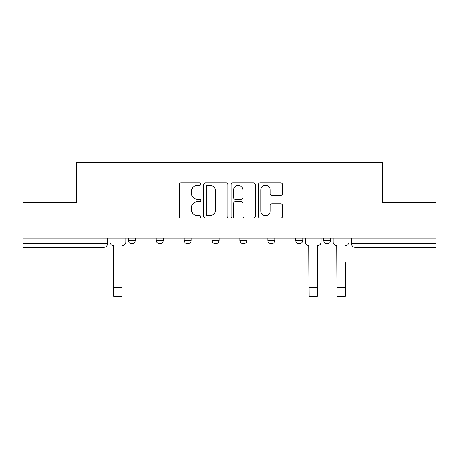 <?xml version="1.0" encoding="UTF-8"?>
<svg xmlns="http://www.w3.org/2000/svg" width="459" height="459" viewBox="0 0 459 459"><rect width="100%" height="100%" fill="white"/><g stroke="black" fill="none" stroke-linecap="round" stroke-linejoin="round"><path stroke-width="0.69" d="M200.887 184.162A1.228 1.228 0 0 0 199.659 182.929L181.007 182.929A1.756 1.756 0 0 0 179.251 184.684L179.251 216.281A1.756 1.756 0 0 0 181.007 218.036L199.659 218.036A1.228 1.228 0 0 0 200.887 216.809A1.228 1.228 0 0 0 199.659 215.581L197.244 215.581A5.617 5.617 0 0 1 191.627 209.964L191.627 207.33A5.617 5.617 0 0 1 197.244 201.713L199.659 201.713A1.228 1.228 0 0 0 200.887 200.485A1.228 1.228 0 0 0 199.659 199.258L197.244 199.258A5.617 5.617 0 0 1 191.627 193.641L191.627 191.007A5.617 5.617 0 0 1 197.244 185.39L199.659 185.39A1.228 1.228 0 0 0 200.887 184.162M295.665 238.215L295.665 240.183L302.82 240.183A3.574 3.574 0 0 1 299.245 243.763A3.574 3.574 0 0 1 295.665 240.183L295.665 238.215M267.769 238.215L267.769 240.183L274.924 240.183A3.574 3.574 0 0 1 271.349 243.763A3.574 3.574 0 0 1 267.769 240.183L267.769 238.215M211.972 240.183L211.972 238.215L211.972 240.183A3.574 3.574 0 0 0 215.552 243.763A3.574 3.574 0 0 1 211.972 240.183L219.127 240.183A3.574 3.574 0 0 1 215.552 243.763M156.18 240.183L156.18 238.215L156.18 240.183A3.574 3.574 0 0 0 159.755 243.763A3.574 3.574 0 0 1 156.18 240.183L163.335 240.183A3.574 3.574 0 0 1 159.755 243.763A3.574 3.574 0 0 0 163.335 240.183L163.335 238.215L163.335 240.183M280.799 195.304A1.756 1.756 0 0 0 282.555 193.549L282.555 184.684A1.756 1.756 0 0 0 280.799 182.929L260.087 182.929A1.756 1.756 0 0 0 258.331 184.684L258.331 216.281A1.756 1.756 0 0 0 260.087 218.036L280.799 218.036A1.756 1.756 0 0 0 282.555 216.281L282.555 205.575A1.756 1.756 0 0 0 280.799 203.819L271.935 203.819A1.756 1.756 0 0 0 270.179 205.575L270.179 210.888A4.693 4.693 0 0 1 265.486 215.581A4.693 4.693 0 0 1 260.787 210.888L260.787 190.083A4.693 4.693 0 0 1 265.486 185.39A4.693 4.693 0 0 1 270.179 190.083L270.179 193.549A1.756 1.756 0 0 0 271.935 195.304L280.799 195.304M22.95 238.215L22.95 202.631L76.24 202.631L76.24 162.75L382.76 162.75L382.76 202.631L436.05 202.631L436.05 238.215L22.95 238.215L22.95 243.763L107.538 243.763L107.538 238.215L107.538 243.763A3.574 3.574 0 0 1 103.958 247.338L22.95 247.338L22.95 243.763M227.962 184.684A1.756 1.756 0 0 0 226.207 182.929L205.494 182.929A1.756 1.756 0 0 0 203.739 184.684L203.739 216.281A1.756 1.756 0 0 0 205.494 218.036L226.207 218.036A1.756 1.756 0 0 0 227.962 216.281L227.962 184.684M232.793 182.929L253.506 182.929A1.756 1.756 0 0 1 255.261 184.684L255.261 216.281A1.756 1.756 0 0 1 253.506 218.036L244.641 218.036A1.756 1.756 0 0 1 242.886 216.281L242.886 203.469A1.756 1.756 0 0 0 241.13 201.713L235.249 201.713A1.756 1.756 0 0 0 233.493 203.469L233.493 216.809A1.228 1.228 0 0 1 232.265 218.036A1.228 1.228 0 0 1 231.038 216.809L231.038 184.684A1.756 1.756 0 0 1 232.793 182.929M351.462 238.215L351.462 243.763L436.05 243.763L436.05 247.338L355.042 247.338A3.574 3.574 0 0 1 351.462 243.763L351.462 238.215M436.05 238.215L436.05 243.763M330.721 238.215L330.721 240.183A3.574 3.574 0 0 1 327.141 243.763A3.574 3.574 0 0 1 323.566 240.183L330.721 240.183L330.721 238.215M323.566 238.215L323.566 240.183M302.82 240.183L302.82 238.215L302.82 240.183A3.574 3.574 0 0 1 299.245 243.763M274.924 240.183L274.924 238.215L274.924 240.183A3.574 3.574 0 0 1 271.349 243.763M247.028 238.215L247.028 240.183A3.574 3.574 0 0 1 243.448 243.763A3.574 3.574 0 0 1 239.873 240.183A3.574 3.574 0 0 0 243.448 243.763A3.574 3.574 0 0 0 247.028 240.183L247.028 238.215M239.873 238.215L239.873 240.183L247.028 240.183M219.127 238.215L219.127 240.183M191.231 238.215L191.231 240.183A3.574 3.574 0 0 1 187.651 243.763A3.574 3.574 0 0 1 184.076 240.183L191.231 240.183M184.076 238.215L184.076 240.183M135.434 238.215L135.434 240.183A3.574 3.574 0 0 1 131.859 243.763A3.574 3.574 0 0 1 128.279 240.183A3.574 3.574 0 0 0 131.859 243.763A3.574 3.574 0 0 0 135.434 240.183L135.434 238.215M128.279 238.215L128.279 240.183L135.434 240.183M207.428 185.39A1.228 1.228 0 0 0 206.2 186.618L206.2 214.353A1.228 1.228 0 0 0 207.428 215.581L209.97 215.581A5.617 5.617 0 0 0 215.587 209.964L215.587 191.007A5.617 5.617 0 0 0 209.97 185.39L207.428 185.39M242.886 190.169A4.693 4.693 0 0 0 238.187 185.476A4.693 4.693 0 0 0 233.493 190.169L233.493 197.502A1.756 1.756 0 0 0 235.249 199.258L241.13 199.258A1.756 1.756 0 0 0 242.886 197.502L242.886 190.169M109.953 241.973L109.953 238.215L109.953 241.973A3.574 3.574 0 0 0 113.528 245.548L113.798 262.537M113.528 245.548L113.798 296.25L122.025 296.25L122.025 262.537M125.869 241.973L125.869 238.215L125.869 241.973A3.574 3.574 0 0 1 122.289 245.548M122.025 296.25L113.798 296.25M305.235 238.215L305.235 241.973A3.574 3.574 0 0 0 308.809 245.548L309.079 296.25L317.307 296.25L317.307 287.219L309.079 287.219M321.151 238.215L321.151 241.973A3.574 3.574 0 0 1 317.576 245.548L317.307 287.219M333.131 241.973L333.131 238.215L333.131 241.973A3.574 3.574 0 0 0 336.711 245.548L336.975 262.537M336.711 245.548L336.975 296.25L345.202 296.25L345.202 262.537M349.047 241.973L349.047 238.215L349.047 241.973A3.574 3.574 0 0 1 345.472 245.548M103.958 238.215L103.958 247.338M355.042 238.215L355.042 247.338M122.025 287.219L113.798 287.219M345.202 287.219L336.975 287.219"/></g></svg>
